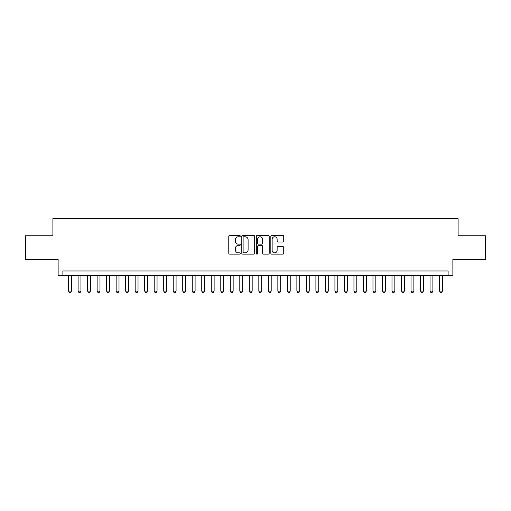 <?xml version="1.0" encoding="UTF-8"?>
<svg xmlns="http://www.w3.org/2000/svg" width="511" height="511" viewBox="0 0 511 511"><rect width="100%" height="100%" fill="white"/><g stroke="black" fill="none" stroke-linecap="round" stroke-linejoin="round"><path stroke-width="0.77" d="M240.279 236.114A0.652 0.652 0 0 0 239.627 235.462L229.707 235.462A0.933 0.933 0 0 0 228.775 236.395L228.775 253.201A0.933 0.933 0 0 0 229.707 254.133L239.627 254.133A0.652 0.652 0 0 0 240.279 253.482A0.652 0.652 0 0 0 239.627 252.83L238.343 252.83A2.989 2.989 0 0 1 235.354 249.841L235.354 248.442A2.989 2.989 0 0 1 238.343 245.452L239.627 245.452A0.652 0.652 0 0 0 240.279 244.801A0.652 0.652 0 0 0 239.627 244.143L238.343 244.143A2.989 2.989 0 0 1 235.354 241.16L235.354 239.755A2.989 2.989 0 0 1 238.343 236.772L239.627 236.772A0.652 0.652 0 0 0 240.279 236.114M282.787 242.048A0.933 0.933 0 0 0 283.72 241.109L283.72 236.395A0.933 0.933 0 0 0 282.787 235.462L271.769 235.462A0.933 0.933 0 0 0 270.836 236.395L270.836 253.201A0.933 0.933 0 0 0 271.769 254.133L282.787 254.133A0.933 0.933 0 0 0 283.72 253.201L283.72 247.509A0.933 0.933 0 0 0 282.787 246.57L278.073 246.57A0.933 0.933 0 0 0 277.134 247.509L277.134 250.333A2.498 2.498 0 0 1 274.637 252.83A2.498 2.498 0 0 1 272.139 250.333L272.139 239.269A2.498 2.498 0 0 1 274.637 236.772A2.498 2.498 0 0 1 277.134 239.269L277.134 241.109A0.933 0.933 0 0 0 278.073 242.048L282.787 242.048M448.115 275.71L452.874 275.71L452.874 259.543L485.45 259.543L485.45 235.763L458.105 235.763L458.105 218.644L52.895 218.644L52.895 235.763L25.55 235.763L25.55 259.543L58.126 259.543L58.126 275.71L448.115 275.71L448.115 270.958L62.885 270.958L62.885 275.71M254.682 236.395A0.933 0.933 0 0 0 253.75 235.462L242.731 235.462A0.933 0.933 0 0 0 241.799 236.395L241.799 253.201A0.933 0.933 0 0 0 242.731 254.133L253.75 254.133A0.933 0.933 0 0 0 254.682 253.201L254.682 236.395M257.25 235.462L268.269 235.462A0.933 0.933 0 0 1 269.201 236.395L269.201 253.201A0.933 0.933 0 0 1 268.269 254.133L263.555 254.133A0.933 0.933 0 0 1 262.622 253.201L262.622 246.385A0.933 0.933 0 0 0 261.683 245.452L258.56 245.452A0.933 0.933 0 0 0 257.627 246.385L257.627 253.482A0.652 0.652 0 0 1 256.969 254.133A0.652 0.652 0 0 1 256.318 253.482L256.318 236.395A0.933 0.933 0 0 1 257.25 235.462M243.76 236.772A0.652 0.652 0 0 0 243.108 237.423L243.108 252.172A0.652 0.652 0 0 0 243.76 252.83L245.114 252.83A2.989 2.989 0 0 0 248.103 249.841L248.103 239.755A2.989 2.989 0 0 0 245.114 236.772L243.76 236.772M262.622 239.314A2.498 2.498 0 0 0 260.125 236.817A2.498 2.498 0 0 0 257.627 239.314L257.627 243.21A0.933 0.933 0 0 0 258.56 244.143L261.683 244.143A0.933 0.933 0 0 0 262.622 243.21L262.622 239.314M68.589 275.71L68.589 291.123L71.444 291.123L71.444 275.71M71.444 291.123L70.729 292.356L69.304 292.356L68.589 291.123M78.106 275.71L78.106 291.123L80.955 291.123L80.955 275.71M80.955 291.123L80.246 292.356L78.815 292.356L78.106 291.123M87.617 275.71L87.617 291.123L90.466 291.123L90.466 275.71M90.466 291.123L89.757 292.356L88.326 292.356L87.617 291.123M97.128 275.71L97.128 291.123L99.984 291.123L99.984 275.71M99.984 291.123L99.268 292.356L97.837 292.356L97.128 291.123M106.639 275.71L106.639 291.123L109.495 291.123L109.495 275.71M109.495 291.123L108.779 292.356L107.355 292.356L106.639 291.123M116.15 275.71L116.15 291.123L119.006 291.123L119.006 275.71M119.006 291.123L118.29 292.356L116.866 292.356L116.15 291.123M125.661 275.71L125.661 291.123L128.517 291.123L128.517 275.71M128.517 291.123L127.801 292.356L126.377 292.356L125.661 291.123M135.172 275.71L135.172 291.123L138.027 291.123L138.027 275.71M138.027 291.123L137.312 292.356L135.888 292.356L135.172 291.123M144.683 275.71L144.683 291.123L147.538 291.123L147.538 275.71M147.538 291.123L146.829 292.356L145.399 292.356L144.683 291.123M154.201 275.71L154.201 291.123L157.049 291.123L157.049 275.71M157.049 291.123L156.34 292.356L154.91 292.356L154.201 291.123M163.712 275.71L163.712 291.123L166.567 291.123L166.567 275.71M166.567 291.123L165.851 292.356L164.421 292.356L163.712 291.123M173.223 275.71L173.223 291.123L176.078 291.123L176.078 275.71M176.078 291.123L175.362 292.356L173.938 292.356L173.223 291.123M182.734 275.71L182.734 291.123L185.589 291.123L185.589 275.71M185.589 291.123L184.873 292.356L183.449 292.356L182.734 291.123M192.245 275.71L192.245 291.123L195.1 291.123L195.1 275.71M195.1 291.123L194.384 292.356L192.96 292.356L192.245 291.123M201.756 275.71L201.756 291.123L204.611 291.123L204.611 275.71M204.611 291.123L203.895 292.356L202.471 292.356L201.756 291.123M211.267 275.71L211.267 291.123L214.122 291.123L214.122 275.71M214.122 291.123L213.413 292.356L211.982 292.356L211.267 291.123M220.784 275.71L220.784 291.123L223.633 291.123L223.633 275.71M223.633 291.123L222.924 292.356L221.493 292.356L220.784 291.123M230.295 275.71L230.295 291.123L233.15 291.123L233.15 275.71M233.15 291.123L232.435 292.356L231.004 292.356L230.295 291.123M239.806 275.71L239.806 291.123L242.661 291.123L242.661 275.71M242.661 291.123L241.946 292.356L240.521 292.356L239.806 291.123M249.317 275.71L249.317 291.123L252.172 291.123L252.172 275.71M252.172 291.123L251.457 292.356L250.032 292.356L249.317 291.123M258.828 275.71L258.828 291.123L261.683 291.123L261.683 275.71M261.683 291.123L260.968 292.356L259.543 292.356L258.828 291.123M268.339 275.71L268.339 291.123L271.194 291.123L271.194 275.71M271.194 291.123L270.479 292.356L269.054 292.356L268.339 291.123M277.85 275.71L277.85 291.123L280.705 291.123L280.705 275.71M280.705 291.123L279.996 292.356L278.565 292.356L277.85 291.123M287.367 275.71L287.367 291.123L290.216 291.123L290.216 275.71M290.216 291.123L289.507 292.356L288.076 292.356L287.367 291.123M296.878 275.71L296.878 291.123L299.733 291.123L299.733 275.71M299.733 291.123L299.018 292.356L297.587 292.356L296.878 291.123M306.389 275.71L306.389 291.123L309.244 291.123L309.244 275.71M309.244 291.123L308.529 292.356L307.105 292.356L306.389 291.123M315.9 275.71L315.9 291.123L318.755 291.123L318.755 275.71M318.755 291.123L318.04 292.356L316.616 292.356L315.9 291.123M325.411 275.71L325.411 291.123L328.266 291.123L328.266 275.71M328.266 291.123L327.551 292.356L326.127 292.356L325.411 291.123M334.922 275.71L334.922 291.123L337.777 291.123L337.777 275.71M337.777 291.123L337.062 292.356L335.638 292.356L334.922 291.123M344.433 275.71L344.433 291.123L347.288 291.123L347.288 275.71M347.288 291.123L346.579 292.356L345.149 292.356L344.433 291.123M353.951 275.71L353.951 291.123L356.799 291.123L356.799 275.71M356.799 291.123L356.09 292.356L354.66 292.356L353.951 291.123M363.462 275.71L363.462 291.123L366.317 291.123L366.317 275.71M366.317 291.123L365.601 292.356L364.171 292.356L363.462 291.123M372.973 275.71L372.973 291.123L375.828 291.123L375.828 275.71M375.828 291.123L375.112 292.356L373.688 292.356L372.973 291.123M382.483 275.71L382.483 291.123L385.339 291.123L385.339 275.71M385.339 291.123L384.623 292.356L383.199 292.356L382.483 291.123M391.994 275.71L391.994 291.123L394.85 291.123L394.85 275.71M394.85 291.123L394.134 292.356L392.71 292.356L391.994 291.123M401.505 275.71L401.505 291.123L404.361 291.123L404.361 275.71M404.361 291.123L403.645 292.356L402.221 292.356L401.505 291.123M411.016 275.71L411.016 291.123L413.872 291.123L413.872 275.71M413.872 291.123L413.163 292.356L411.732 292.356L411.016 291.123M420.534 275.71L420.534 291.123L423.383 291.123L423.383 275.71M423.383 291.123L422.674 292.356L421.243 292.356L420.534 291.123M430.045 275.71L430.045 291.123L432.894 291.123L432.894 275.71M432.894 291.123L432.185 292.356L430.754 292.356L430.045 291.123M439.556 275.71L439.556 291.123L442.411 291.123L442.411 275.71M442.411 291.123L441.696 292.356L440.271 292.356L439.556 291.123"/></g></svg>
